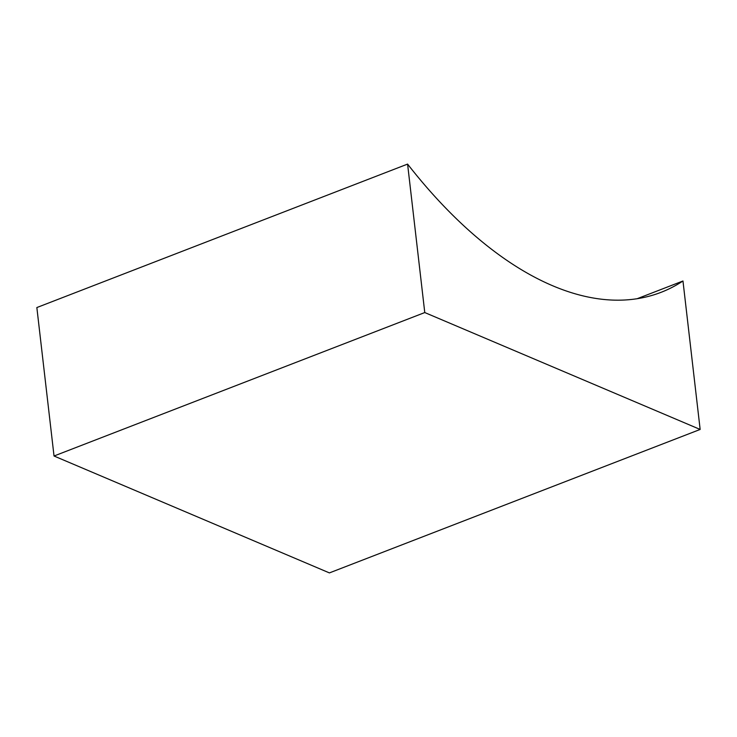 <?xml version="1.0" encoding="UTF-8"?>
<svg xmlns="http://www.w3.org/2000/svg" width="737" height="737" viewBox="0 0 737 737"><rect width="100%" height="100%" fill="white"/><g stroke="black" fill="none" stroke-linecap="round" stroke-linejoin="round"><path stroke-width="1.11" d="M682.969 280.99A425.433 219.995 -111.2 0 1 660.988 292.359A425.433 219.995 -111.2 0 1 407.589 164.093L424.77 312.552L700.15 429.45L682.969 280.99L637.063 298.752M700.15 429.45L329.411 572.907L54.031 456.01L36.85 307.55L407.589 164.093M424.77 312.552L54.031 456.01"/></g></svg>

